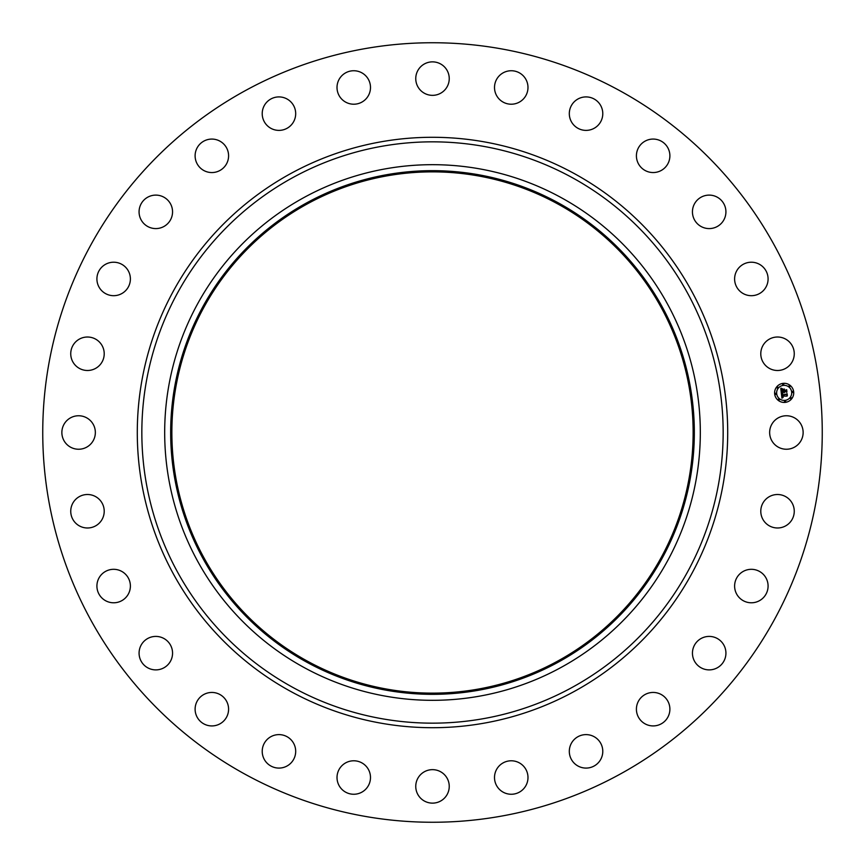 <?xml version="1.0" encoding="UTF-8"?>
<svg xmlns="http://www.w3.org/2000/svg" width="865" height="865" viewBox="0 0 865 865"><rect width="100%" height="100%" fill="white"/><g stroke="black" fill="none" stroke-linecap="round" stroke-linejoin="round"><path stroke-width="0.65" stroke-dasharray="4.33 3.24" d="M771.699 424.477A16.738 16.738 0 0 1 794.416 417.806A16.738 16.738 0 0 1 801.087 440.523A16.738 16.738 0 0 1 778.37 447.194A16.738 16.738 0 0 1 771.699 424.477M245.638 774.543A389.758 389.758 0 0 1 90.457 245.638A389.758 389.758 0 0 1 619.362 90.457A389.758 389.758 0 0 1 774.543 619.362A389.758 389.758 0 0 1 245.638 774.543M557.46 203.772A260.635 260.635 0 0 1 661.228 557.46A260.635 260.635 0 0 1 307.54 661.228A260.635 260.635 0 0 1 203.772 307.54A260.635 260.635 0 0 1 557.46 203.772M764.984 500.154A16.738 16.738 0 0 1 788.61 498.716A16.738 16.738 0 0 1 790.059 522.341A16.738 16.738 0 0 1 766.433 523.779A16.738 16.738 0 0 1 764.984 500.154M741.597 572.446A16.738 16.738 0 0 1 764.952 576.295A16.738 16.738 0 0 1 761.103 599.65A16.738 16.738 0 0 1 737.748 595.801A16.738 16.738 0 0 1 741.597 572.446M702.704 637.721A16.738 16.738 0 0 1 724.621 646.663A16.738 16.738 0 0 1 715.669 668.58A16.738 16.738 0 0 1 693.752 659.627A16.738 16.738 0 0 1 702.704 637.721M650.264 692.692A16.738 16.738 0 0 1 669.64 706.305A16.738 16.738 0 0 1 656.038 725.67A16.738 16.738 0 0 1 636.662 712.068A16.738 16.738 0 0 1 650.264 692.692M586.902 734.634A16.738 16.738 0 0 1 602.764 752.204A16.738 16.738 0 0 1 585.194 768.066A16.738 16.738 0 0 1 569.332 750.485A16.738 16.738 0 0 1 586.902 734.634M515.8 761.416A16.738 16.738 0 0 1 527.358 782.079A16.738 16.738 0 0 1 506.695 793.627A16.738 16.738 0 0 1 495.137 772.964A16.738 16.738 0 0 1 515.8 761.416M440.523 771.699A16.738 16.738 0 0 1 447.194 794.416A16.738 16.738 0 0 1 424.477 801.087A16.738 16.738 0 0 1 417.806 778.37A16.738 16.738 0 0 1 440.523 771.699M364.846 764.984A16.738 16.738 0 0 1 366.284 788.61A16.738 16.738 0 0 1 342.659 790.059A16.738 16.738 0 0 1 341.221 766.433A16.738 16.738 0 0 1 364.846 764.984M292.554 741.597A16.738 16.738 0 0 1 288.705 764.952A16.738 16.738 0 0 1 265.35 761.103A16.738 16.738 0 0 1 269.199 737.748A16.738 16.738 0 0 1 292.554 741.597M227.279 702.704A16.738 16.738 0 0 1 218.337 724.621A16.738 16.738 0 0 1 196.42 715.669A16.738 16.738 0 0 1 205.373 693.752A16.738 16.738 0 0 1 227.279 702.704M172.308 650.264A16.738 16.738 0 0 1 158.695 669.64A16.738 16.738 0 0 1 139.33 656.038A16.738 16.738 0 0 1 152.932 636.662A16.738 16.738 0 0 1 172.308 650.264M130.366 586.902A16.738 16.738 0 0 1 112.796 602.764A16.738 16.738 0 0 1 96.934 585.194A16.738 16.738 0 0 1 114.515 569.332A16.738 16.738 0 0 1 130.366 586.902M103.584 515.8A16.738 16.738 0 0 1 82.921 527.358A16.738 16.738 0 0 1 71.373 506.695A16.738 16.738 0 0 1 92.036 495.137A16.738 16.738 0 0 1 103.584 515.8M93.301 440.523A16.738 16.738 0 0 1 70.584 447.194A16.738 16.738 0 0 1 63.913 424.477A16.738 16.738 0 0 1 86.63 417.806A16.738 16.738 0 0 1 93.301 440.523M100.016 364.846A16.738 16.738 0 0 1 76.39 366.284A16.738 16.738 0 0 1 74.941 342.659A16.738 16.738 0 0 1 98.567 341.221A16.738 16.738 0 0 1 100.016 364.846M123.403 292.554A16.738 16.738 0 0 1 100.048 288.705A16.738 16.738 0 0 1 103.897 265.35A16.738 16.738 0 0 1 127.252 269.199A16.738 16.738 0 0 1 123.403 292.554M162.296 227.279A16.738 16.738 0 0 1 140.379 218.337A16.738 16.738 0 0 1 149.331 196.42A16.738 16.738 0 0 1 171.248 205.373A16.738 16.738 0 0 1 162.296 227.279M214.736 172.308A16.738 16.738 0 0 1 195.36 158.695A16.738 16.738 0 0 1 208.962 139.33A16.738 16.738 0 0 1 228.338 152.932A16.738 16.738 0 0 1 214.736 172.308M278.098 130.366A16.738 16.738 0 0 1 262.236 112.796A16.738 16.738 0 0 1 279.806 96.934A16.738 16.738 0 0 1 295.668 114.515A16.738 16.738 0 0 1 278.098 130.366M349.2 103.584A16.738 16.738 0 0 1 337.642 82.921A16.738 16.738 0 0 1 358.305 71.373A16.738 16.738 0 0 1 369.863 92.036A16.738 16.738 0 0 1 349.2 103.584M424.477 93.301A16.738 16.738 0 0 1 417.806 70.584A16.738 16.738 0 0 1 440.523 63.913A16.738 16.738 0 0 1 447.194 86.63A16.738 16.738 0 0 1 424.477 93.301M500.154 100.016A16.738 16.738 0 0 1 498.716 76.39A16.738 16.738 0 0 1 522.341 74.941A16.738 16.738 0 0 1 523.779 98.567A16.738 16.738 0 0 1 500.154 100.016M572.446 123.403A16.738 16.738 0 0 1 576.295 100.048A16.738 16.738 0 0 1 599.65 103.897A16.738 16.738 0 0 1 595.801 127.252A16.738 16.738 0 0 1 572.446 123.403M637.721 162.296A16.738 16.738 0 0 1 646.663 140.379A16.738 16.738 0 0 1 668.58 149.331A16.738 16.738 0 0 1 659.627 171.248A16.738 16.738 0 0 1 637.721 162.296M692.692 214.736A16.738 16.738 0 0 1 706.305 195.36A16.738 16.738 0 0 1 725.67 208.962A16.738 16.738 0 0 1 712.068 228.338A16.738 16.738 0 0 1 692.692 214.736M734.634 278.098A16.738 16.738 0 0 1 752.204 262.236A16.738 16.738 0 0 1 768.066 279.806A16.738 16.738 0 0 1 750.485 295.668A16.738 16.738 0 0 1 734.634 278.098M761.416 349.2A16.738 16.738 0 0 1 782.079 337.642A16.738 16.738 0 0 1 793.627 358.305A16.738 16.738 0 0 1 772.964 369.863A16.738 16.738 0 0 1 761.416 349.2M560.898 197.469A267.815 267.815 0 0 1 667.531 560.898A267.815 267.815 0 0 1 304.102 667.531A267.815 267.815 0 0 1 197.469 304.102A267.815 267.815 0 0 1 560.898 197.469M783.095 383.368A9.569 9.569 0 0 0 774.662 393.943A9.569 9.569 0 0 0 785.236 402.376A9.569 9.569 0 0 0 793.67 391.802A9.569 9.569 0 0 0 783.095 383.368M785.009 400.365A7.536 7.536 0 0 0 791.659 392.029A7.536 7.536 0 0 0 783.322 385.39A7.536 7.536 0 0 0 776.684 393.716A7.536 7.536 0 0 0 785.009 400.365M775.732 394.408A0.584 0.584 0 0 0 776.251 393.77A0.584 0.584 0 0 0 775.602 393.261A0.584 0.584 0 0 0 775.094 393.899A0.584 0.584 0 0 0 775.732 394.408M783.279 384.957A0.584 0.584 0 0 0 783.787 384.32A0.584 0.584 0 0 0 783.149 383.8A0.584 0.584 0 0 0 782.63 384.449A0.584 0.584 0 0 0 783.279 384.957M777.548 388.125A0.584 0.584 0 0 0 778.057 387.477A0.584 0.584 0 0 0 777.419 386.969A0.584 0.584 0 0 0 776.911 387.607A0.584 0.584 0 0 0 777.548 388.125M792.729 392.494A0.584 0.584 0 0 0 793.237 391.856A0.584 0.584 0 0 0 792.6 391.348A0.584 0.584 0 0 0 792.091 391.986A0.584 0.584 0 0 0 792.729 392.494M789.561 386.763A0.584 0.584 0 0 0 790.08 386.125A0.584 0.584 0 0 0 789.431 385.617A0.584 0.584 0 0 0 788.923 386.255A0.584 0.584 0 0 0 789.561 386.763M785.063 400.798A0.584 0.584 0 0 0 784.544 401.436A0.584 0.584 0 0 0 785.193 401.944A0.584 0.584 0 0 0 785.701 401.306A0.584 0.584 0 0 0 785.063 400.798M778.77 398.981A0.584 0.584 0 0 0 778.262 399.63A0.584 0.584 0 0 0 778.9 400.138A0.584 0.584 0 0 0 779.408 399.5A0.584 0.584 0 0 0 778.77 398.981M790.783 397.63A0.584 0.584 0 0 0 790.275 398.268A0.584 0.584 0 0 0 790.913 398.787A0.584 0.584 0 0 0 791.432 398.138A0.584 0.584 0 0 0 790.783 397.63M781.279 392.807L783.506 391.996L784.187 392.753L783.852 391.953L784.393 392.537L784.166 391.921L785.95 391.715L786.566 392.332L786.339 390.299L783.766 391.121L784.263 389.401L782.522 389.596L783.376 390.807L781.765 390.991L781.895 389.326L781.668 391.099L783.409 391.164L781.473 391.38L782.122 389.045L780.792 388.504L781.279 392.807M781.322 393.197L781.928 398.17L783.149 397.413L782.057 396.084L783.074 397.186L782.371 396.051L787.053 396.116L786.836 394.213L781.928 395.208L782.652 393.651L781.322 393.197M782.641 389.272L784.436 389.066L782.641 389.272M781.56 392.905L782.814 393.478L781.56 392.905M781.009 388.158L782.371 388.763L781.009 388.158M782.328 393.943L782.133 395.035L787.031 393.91L787.355 395.792L787.118 393.672L786.415 394.418L782.241 394.883L782.328 393.943M783.971 389.877L783.971 390.839L786.588 389.942L786.945 392.094L786.674 389.693L784.068 390.731L783.971 389.877"/><path stroke-width="1.3" d="M771.699 424.477A16.738 16.738 0 0 1 794.416 417.806A16.738 16.738 0 0 1 801.087 440.523A16.738 16.738 0 0 1 778.37 447.194A16.738 16.738 0 0 1 771.699 424.477M245.638 774.543A389.758 389.758 0 0 1 90.457 245.638A389.758 389.758 0 0 1 619.362 90.457A389.758 389.758 0 0 1 774.543 619.362A389.758 389.758 0 0 1 245.638 774.543M307.54 661.228A260.635 260.635 0 0 1 203.772 307.54A260.635 260.635 0 0 1 557.46 203.772A260.635 260.635 0 0 1 661.228 557.46A260.635 260.635 0 0 1 307.54 661.228M558.033 202.724A261.836 261.836 0 0 1 662.276 558.033A261.836 261.836 0 0 1 306.967 662.276A261.836 261.836 0 0 1 202.724 306.967A261.836 261.836 0 0 1 558.033 202.724M560.898 197.469A267.815 267.815 0 0 1 667.531 560.898A267.815 267.815 0 0 1 304.102 667.531A267.815 267.815 0 0 1 197.469 304.102A267.815 267.815 0 0 1 560.898 197.469M100.016 364.846A16.738 16.738 0 0 1 76.39 366.284A16.738 16.738 0 0 1 74.941 342.659A16.738 16.738 0 0 1 98.567 341.221A16.738 16.738 0 0 1 100.016 364.846M741.597 572.446A16.738 16.738 0 0 1 764.952 576.295A16.738 16.738 0 0 1 761.103 599.65A16.738 16.738 0 0 1 737.748 595.801A16.738 16.738 0 0 1 741.597 572.446M123.403 292.554A16.738 16.738 0 0 1 100.048 288.705A16.738 16.738 0 0 1 103.897 265.35A16.738 16.738 0 0 1 127.252 269.199A16.738 16.738 0 0 1 123.403 292.554M702.704 637.721A16.738 16.738 0 0 1 724.621 646.663A16.738 16.738 0 0 1 715.669 668.58A16.738 16.738 0 0 1 693.752 659.627A16.738 16.738 0 0 1 702.704 637.721M162.296 227.279A16.738 16.738 0 0 1 140.379 218.337A16.738 16.738 0 0 1 149.331 196.42A16.738 16.738 0 0 1 171.248 205.373A16.738 16.738 0 0 1 162.296 227.279M650.264 692.692A16.738 16.738 0 0 1 669.64 706.305A16.738 16.738 0 0 1 656.038 725.67A16.738 16.738 0 0 1 636.662 712.068A16.738 16.738 0 0 1 650.264 692.692M214.736 172.308A16.738 16.738 0 0 1 195.36 158.695A16.738 16.738 0 0 1 208.962 139.33A16.738 16.738 0 0 1 228.338 152.932A16.738 16.738 0 0 1 214.736 172.308M586.902 734.634A16.738 16.738 0 0 1 602.764 752.204A16.738 16.738 0 0 1 585.194 768.066A16.738 16.738 0 0 1 569.332 750.485A16.738 16.738 0 0 1 586.902 734.634M278.098 130.366A16.738 16.738 0 0 1 262.236 112.796A16.738 16.738 0 0 1 279.806 96.934A16.738 16.738 0 0 1 295.668 114.515A16.738 16.738 0 0 1 278.098 130.366M515.8 761.416A16.738 16.738 0 0 1 527.358 782.079A16.738 16.738 0 0 1 506.695 793.627A16.738 16.738 0 0 1 495.137 772.964A16.738 16.738 0 0 1 515.8 761.416M349.2 103.584A16.738 16.738 0 0 1 337.642 82.921A16.738 16.738 0 0 1 358.305 71.373A16.738 16.738 0 0 1 369.863 92.036A16.738 16.738 0 0 1 349.2 103.584M440.523 771.699A16.738 16.738 0 0 1 447.194 794.416A16.738 16.738 0 0 1 424.477 801.087A16.738 16.738 0 0 1 417.806 778.37A16.738 16.738 0 0 1 440.523 771.699M424.477 93.301A16.738 16.738 0 0 1 417.806 70.584A16.738 16.738 0 0 1 440.523 63.913A16.738 16.738 0 0 1 447.194 86.63A16.738 16.738 0 0 1 424.477 93.301M364.846 764.984A16.738 16.738 0 0 1 366.284 788.61A16.738 16.738 0 0 1 342.659 790.059A16.738 16.738 0 0 1 341.221 766.433A16.738 16.738 0 0 1 364.846 764.984M500.154 100.016A16.738 16.738 0 0 1 498.716 76.39A16.738 16.738 0 0 1 522.341 74.941A16.738 16.738 0 0 1 523.779 98.567A16.738 16.738 0 0 1 500.154 100.016M292.554 741.597A16.738 16.738 0 0 1 288.705 764.952A16.738 16.738 0 0 1 265.35 761.103A16.738 16.738 0 0 1 269.199 737.748A16.738 16.738 0 0 1 292.554 741.597M572.446 123.403A16.738 16.738 0 0 1 576.295 100.048A16.738 16.738 0 0 1 599.65 103.897A16.738 16.738 0 0 1 595.801 127.252A16.738 16.738 0 0 1 572.446 123.403M227.279 702.704A16.738 16.738 0 0 1 218.337 724.621A16.738 16.738 0 0 1 196.42 715.669A16.738 16.738 0 0 1 205.373 693.752A16.738 16.738 0 0 1 227.279 702.704M637.721 162.296A16.738 16.738 0 0 1 646.663 140.379A16.738 16.738 0 0 1 668.58 149.331A16.738 16.738 0 0 1 659.627 171.248A16.738 16.738 0 0 1 637.721 162.296M172.308 650.264A16.738 16.738 0 0 1 158.695 669.64A16.738 16.738 0 0 1 139.33 656.038A16.738 16.738 0 0 1 152.932 636.662A16.738 16.738 0 0 1 172.308 650.264M692.692 214.736A16.738 16.738 0 0 1 706.305 195.36A16.738 16.738 0 0 1 725.67 208.962A16.738 16.738 0 0 1 712.068 228.338A16.738 16.738 0 0 1 692.692 214.736M130.366 586.902A16.738 16.738 0 0 1 112.796 602.764A16.738 16.738 0 0 1 96.934 585.194A16.738 16.738 0 0 1 114.515 569.332A16.738 16.738 0 0 1 130.366 586.902M734.634 278.098A16.738 16.738 0 0 1 752.204 262.236A16.738 16.738 0 0 1 768.066 279.806A16.738 16.738 0 0 1 750.485 295.668A16.738 16.738 0 0 1 734.634 278.098M103.584 515.8A16.738 16.738 0 0 1 82.921 527.358A16.738 16.738 0 0 1 71.373 506.695A16.738 16.738 0 0 1 92.036 495.137A16.738 16.738 0 0 1 103.584 515.8M761.416 349.2A16.738 16.738 0 0 1 782.079 337.642A16.738 16.738 0 0 1 793.627 358.305A16.738 16.738 0 0 1 772.964 369.863A16.738 16.738 0 0 1 761.416 349.2M93.301 440.523A16.738 16.738 0 0 1 70.584 447.194A16.738 16.738 0 0 1 63.913 424.477A16.738 16.738 0 0 1 86.63 417.806A16.738 16.738 0 0 1 93.301 440.523M764.984 500.154A16.738 16.738 0 0 1 788.61 498.716A16.738 16.738 0 0 1 790.059 522.341A16.738 16.738 0 0 1 766.433 523.779A16.738 16.738 0 0 1 764.984 500.154M785.236 402.376A9.569 9.569 0 0 1 774.662 393.943A9.569 9.569 0 0 1 783.095 383.368A9.569 9.569 0 0 1 793.67 391.802A9.569 9.569 0 0 1 785.236 402.376M783.322 385.39A7.536 7.536 0 0 1 791.659 392.029A7.536 7.536 0 0 1 785.009 400.365A7.536 7.536 0 0 1 776.684 393.716A7.536 7.536 0 0 1 783.322 385.39M781.322 393.197L782.652 393.651L781.928 395.208L786.836 394.213L787.053 396.116L782.371 396.051L783.074 397.186L782.057 396.084L783.149 397.413L781.928 398.17L781.322 393.197M781.56 392.905L782.814 393.478L781.56 392.905M782.328 393.943L782.241 394.883L786.415 394.418L787.118 393.672L787.355 395.792L787.031 393.91L782.133 395.035L782.328 393.943M781.279 392.807L780.792 388.504L782.122 389.045L781.473 391.38L783.409 391.164L781.668 391.099L781.895 389.326L781.765 390.991L783.376 390.807L782.522 389.596L784.263 389.401L783.766 391.121L786.339 390.299L786.566 392.332L785.95 391.715L784.166 391.921L784.393 392.537L783.852 391.953L784.187 392.753L783.506 391.996L781.279 392.807M781.009 388.158L782.371 388.763L781.009 388.158M782.641 389.272L784.436 389.066L782.641 389.272M783.971 389.877L784.068 390.731L786.674 389.693L786.945 392.094L786.588 389.942L783.971 390.839L783.971 389.877M775.602 393.261A0.584 0.584 0 0 1 776.251 393.77A0.584 0.584 0 0 1 775.732 394.408A0.584 0.584 0 0 1 775.094 393.899A0.584 0.584 0 0 1 775.602 393.261M783.149 383.8A0.584 0.584 0 0 1 783.787 384.32A0.584 0.584 0 0 1 783.279 384.957A0.584 0.584 0 0 1 782.63 384.449A0.584 0.584 0 0 1 783.149 383.8M777.419 386.969A0.584 0.584 0 0 1 778.057 387.477A0.584 0.584 0 0 1 777.548 388.125A0.584 0.584 0 0 1 776.911 387.607A0.584 0.584 0 0 1 777.419 386.969M792.6 391.348A0.584 0.584 0 0 1 793.237 391.856A0.584 0.584 0 0 1 792.729 392.494A0.584 0.584 0 0 1 792.091 391.986A0.584 0.584 0 0 1 792.6 391.348M789.431 385.617A0.584 0.584 0 0 1 790.08 386.125A0.584 0.584 0 0 1 789.561 386.763A0.584 0.584 0 0 1 788.923 386.255A0.584 0.584 0 0 1 789.431 385.617M785.193 401.944A0.584 0.584 0 0 1 784.544 401.436A0.584 0.584 0 0 1 785.063 400.798A0.584 0.584 0 0 1 785.701 401.306A0.584 0.584 0 0 1 785.193 401.944M778.9 400.138A0.584 0.584 0 0 1 778.262 399.63A0.584 0.584 0 0 1 778.77 398.981A0.584 0.584 0 0 1 779.408 399.5A0.584 0.584 0 0 1 778.9 400.138M790.913 398.787A0.584 0.584 0 0 1 790.275 398.268A0.584 0.584 0 0 1 790.783 397.63A0.584 0.584 0 0 1 791.432 398.138A0.584 0.584 0 0 1 790.913 398.787M571.851 177.422A290.662 290.662 0 0 1 687.578 571.851A290.662 290.662 0 0 1 293.149 687.578A290.662 290.662 0 0 1 177.422 293.149A290.662 290.662 0 0 1 571.851 177.422M574.036 173.433A295.214 295.214 0 0 1 691.568 574.036A295.214 295.214 0 0 1 290.964 691.568A295.214 295.214 0 0 1 173.433 290.964A295.214 295.214 0 0 1 574.036 173.433"/></g></svg>
